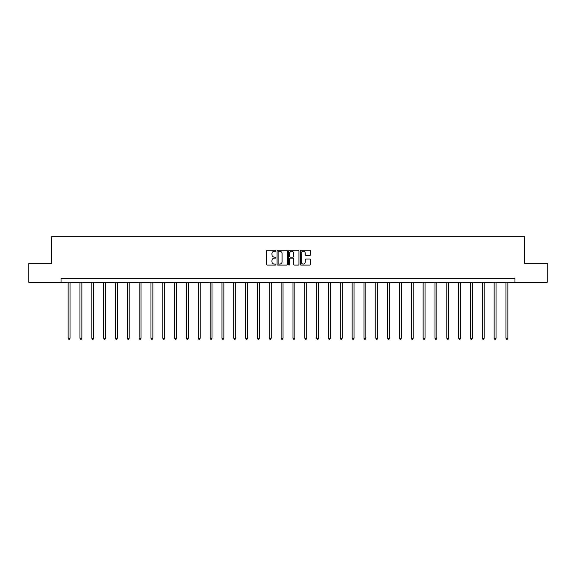 <?xml version="1.0" encoding="UTF-8"?>
<svg xmlns="http://www.w3.org/2000/svg" width="576" height="576" viewBox="0 0 576 576"><rect width="100%" height="100%" fill="white"/><g stroke="black" fill="none" stroke-linecap="round" stroke-linejoin="round"><path stroke-width="0.86" d="M275.861 250.726A0.518 0.518 0 0 0 275.342 250.207L267.43 250.207A0.742 0.742 0 0 0 266.688 250.949L266.688 264.348A0.742 0.742 0 0 0 267.43 265.097L275.342 265.097A0.518 0.518 0 0 0 275.861 264.571A0.518 0.518 0 0 0 275.342 264.053L274.32 264.053A2.383 2.383 0 0 1 271.937 261.67L271.937 260.554A2.383 2.383 0 0 1 274.32 258.17L275.342 258.17A0.518 0.518 0 0 0 275.861 257.652A0.518 0.518 0 0 0 275.342 257.126L274.32 257.126A2.383 2.383 0 0 1 271.937 254.743L271.937 253.627A2.383 2.383 0 0 1 274.32 251.244L275.342 251.244A0.518 0.518 0 0 0 275.861 250.726M309.758 255.456A0.742 0.742 0 0 0 310.507 254.707L310.507 250.949A0.742 0.742 0 0 0 309.758 250.207L300.974 250.207A0.742 0.742 0 0 0 300.233 250.949L300.233 264.348A0.742 0.742 0 0 0 300.974 265.097L309.758 265.097A0.742 0.742 0 0 0 310.507 264.348L310.507 259.812A0.742 0.742 0 0 0 309.758 259.063L306 259.063A0.742 0.742 0 0 0 305.258 259.812L305.258 262.058A1.994 1.994 0 0 1 303.264 264.053A1.994 1.994 0 0 1 301.27 262.058L301.27 253.238A1.994 1.994 0 0 1 303.264 251.244A1.994 1.994 0 0 1 305.258 253.238L305.258 254.707A0.742 0.742 0 0 0 306 255.456L309.758 255.456M61.042 282.305L28.8 282.305L28.8 263.34L51.408 263.34L51.408 236.786L524.592 236.786L524.592 263.34L547.2 263.34L547.2 282.305L514.958 282.305L514.958 278.51L61.042 278.51L61.042 282.305L514.958 282.305M287.352 250.949A0.742 0.742 0 0 0 286.603 250.207L277.819 250.207A0.742 0.742 0 0 0 277.07 250.949L277.07 264.348A0.742 0.742 0 0 0 277.819 265.097L286.603 265.097A0.742 0.742 0 0 0 287.352 264.348L287.352 250.949M289.397 250.207L298.181 250.207A0.742 0.742 0 0 1 298.93 250.949L298.93 264.348A0.742 0.742 0 0 1 298.181 265.097L294.422 265.097A0.742 0.742 0 0 1 293.681 264.348L293.681 258.919A0.742 0.742 0 0 0 292.932 258.17L290.441 258.17A0.742 0.742 0 0 0 289.692 258.919L289.692 264.571A0.518 0.518 0 0 1 289.174 265.097A0.518 0.518 0 0 1 288.648 264.571L288.648 250.949A0.742 0.742 0 0 1 289.397 250.207M278.64 251.244A0.518 0.518 0 0 0 278.114 251.77L278.114 263.534A0.518 0.518 0 0 0 278.64 264.053L279.72 264.053A2.383 2.383 0 0 0 282.096 261.67L282.096 253.627A2.383 2.383 0 0 0 279.72 251.244L278.64 251.244M293.681 253.274A1.994 1.994 0 0 0 291.686 251.287A1.994 1.994 0 0 0 289.692 253.274L289.692 256.385A0.742 0.742 0 0 0 290.441 257.126L292.932 257.126A0.742 0.742 0 0 0 293.681 256.385L293.681 253.274M68.134 282.305L68.134 338.227L70.027 338.227L70.027 282.305M70.027 338.227L69.458 339.214L68.702 339.214L68.134 338.227M79.963 282.305L79.963 338.227L81.864 338.227L81.864 282.305M81.864 338.227L81.295 339.214L80.532 339.214L79.963 338.227M91.8 282.305L91.8 338.227L93.694 338.227L93.694 282.305M93.694 338.227L93.125 339.214L92.369 339.214L91.8 338.227M103.63 282.305L103.63 338.227L105.53 338.227L105.53 282.305M105.53 338.227L104.962 339.214L104.198 339.214L103.63 338.227M115.466 282.305L115.466 338.227L117.36 338.227L117.36 282.305M117.36 338.227L116.791 339.214L116.035 339.214L115.466 338.227M127.296 282.305L127.296 338.227L129.197 338.227L129.197 282.305M129.197 338.227L128.628 339.214L127.865 339.214L127.296 338.227M139.133 282.305L139.133 338.227L141.026 338.227L141.026 282.305M141.026 338.227L140.458 339.214L139.702 339.214L139.133 338.227M150.97 282.305L150.97 338.227L152.863 338.227L152.863 282.305M152.863 338.227L152.294 339.214L151.538 339.214L150.97 338.227M162.799 282.305L162.799 338.227L164.693 338.227L164.693 282.305M164.693 338.227L164.124 339.214L163.368 339.214L162.799 338.227M174.636 282.305L174.636 338.227L176.53 338.227L176.53 282.305M176.53 338.227L175.961 339.214L175.205 339.214L174.636 338.227M186.466 282.305L186.466 338.227L188.366 338.227L188.366 282.305M188.366 338.227L187.798 339.214L187.034 339.214L186.466 338.227M198.302 282.305L198.302 338.227L200.196 338.227L200.196 282.305M200.196 338.227L199.627 339.214L198.871 339.214L198.302 338.227M210.132 282.305L210.132 338.227L212.033 338.227L212.033 282.305M212.033 338.227L211.464 339.214L210.701 339.214L210.132 338.227M221.969 282.305L221.969 338.227L223.862 338.227L223.862 282.305M223.862 338.227L223.294 339.214L222.538 339.214L221.969 338.227M233.798 282.305L233.798 338.227L235.699 338.227L235.699 282.305M235.699 338.227L235.13 339.214L234.367 339.214L233.798 338.227M245.635 282.305L245.635 338.227L247.529 338.227L247.529 282.305M247.529 338.227L246.96 339.214L246.204 339.214L245.635 338.227M257.465 282.305L257.465 338.227L259.366 338.227L259.366 282.305M259.366 338.227L258.797 339.214L258.034 339.214L257.465 338.227M269.302 282.305L269.302 338.227L271.195 338.227L271.195 282.305M271.195 338.227L270.626 339.214L269.87 339.214L269.302 338.227M281.138 282.305L281.138 338.227L283.032 338.227L283.032 282.305M283.032 338.227L282.463 339.214L281.707 339.214L281.138 338.227M292.968 282.305L292.968 338.227L294.862 338.227L294.862 282.305M294.862 338.227L294.293 339.214L293.537 339.214L292.968 338.227M304.805 282.305L304.805 338.227L306.698 338.227L306.698 282.305M306.698 338.227L306.13 339.214L305.374 339.214L304.805 338.227M316.634 282.305L316.634 338.227L318.535 338.227L318.535 282.305M318.535 338.227L317.966 339.214L317.203 339.214L316.634 338.227M328.471 282.305L328.471 338.227L330.365 338.227L330.365 282.305M330.365 338.227L329.796 339.214L329.04 339.214L328.471 338.227M340.301 282.305L340.301 338.227L342.202 338.227L342.202 282.305M342.202 338.227L341.633 339.214L340.87 339.214L340.301 338.227M352.138 282.305L352.138 338.227L354.031 338.227L354.031 282.305M354.031 338.227L353.462 339.214L352.706 339.214L352.138 338.227M363.967 282.305L363.967 338.227L365.868 338.227L365.868 282.305M365.868 338.227L365.299 339.214L364.536 339.214L363.967 338.227M375.804 282.305L375.804 338.227L377.698 338.227L377.698 282.305M377.698 338.227L377.129 339.214L376.373 339.214L375.804 338.227M387.634 282.305L387.634 338.227L389.534 338.227L389.534 282.305M389.534 338.227L388.966 339.214L388.202 339.214L387.634 338.227M399.47 282.305L399.47 338.227L401.364 338.227L401.364 282.305M401.364 338.227L400.795 339.214L400.039 339.214L399.47 338.227M411.307 282.305L411.307 338.227L413.201 338.227L413.201 282.305M413.201 338.227L412.632 339.214L411.876 339.214L411.307 338.227M423.137 282.305L423.137 338.227L425.03 338.227L425.03 282.305M425.03 338.227L424.462 339.214L423.706 339.214L423.137 338.227M434.974 282.305L434.974 338.227L436.867 338.227L436.867 282.305M436.867 338.227L436.298 339.214L435.542 339.214L434.974 338.227M446.803 282.305L446.803 338.227L448.704 338.227L448.704 282.305M448.704 338.227L448.135 339.214L447.372 339.214L446.803 338.227M458.64 282.305L458.64 338.227L460.534 338.227L460.534 282.305M460.534 338.227L459.965 339.214L459.209 339.214L458.64 338.227M470.47 282.305L470.47 338.227L472.37 338.227L472.37 282.305M472.37 338.227L471.802 339.214L471.038 339.214L470.47 338.227M482.306 282.305L482.306 338.227L484.2 338.227L484.2 282.305M484.2 338.227L483.631 339.214L482.875 339.214L482.306 338.227M494.136 282.305L494.136 338.227L496.037 338.227L496.037 282.305M496.037 338.227L495.468 339.214L494.705 339.214L494.136 338.227M505.973 282.305L505.973 338.227L507.866 338.227L507.866 282.305M507.866 338.227L507.298 339.214L506.542 339.214L505.973 338.227"/></g></svg>
